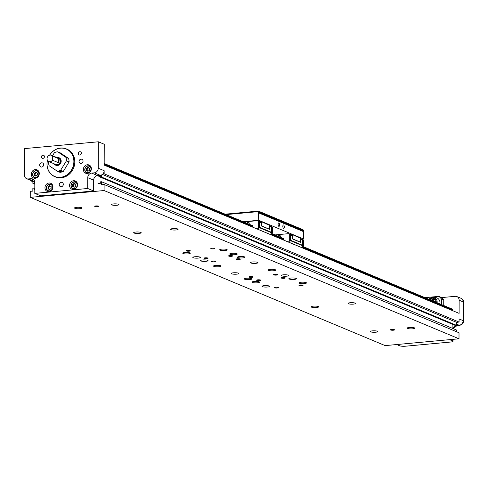 <?xml version="1.0" encoding="UTF-8"?>
<svg xmlns="http://www.w3.org/2000/svg" width="488" height="488" viewBox="0 0 488 488"><rect width="100%" height="100%" fill="white"/><g stroke="black" fill="none" stroke-linecap="round" stroke-linejoin="round"><path stroke-width="0.73" d="M304.341 283.601A3.758 0.75 0.2 0 1 298.961 282.906A3.758 0.75 0.2 0 1 301.09 282.241A3.758 0.75 0.2 0 1 306.47 282.936A3.758 0.75 0.2 0 1 304.341 283.601M267.424 287.011A3.758 0.75 0.2 0 1 262.038 286.316A3.758 0.75 0.2 0 1 264.167 285.651A3.758 0.75 0.2 0 1 269.547 286.346A3.758 0.75 0.2 0 1 267.424 287.011M412.592 328.814A3.758 0.75 0.2 0 1 407.212 328.125A3.758 0.75 0.2 0 1 409.334 327.454A3.758 0.75 0.2 0 1 414.721 328.15A3.758 0.75 0.2 0 1 412.592 328.814M353.44 304.109A3.758 0.75 0.2 0 1 348.054 303.414A3.758 0.75 0.2 0 1 350.183 302.749A3.758 0.75 0.2 0 1 355.569 303.445A3.758 0.75 0.2 0 1 353.44 304.109M294.288 279.398A3.758 0.75 0.2 0 1 288.902 278.709A3.758 0.75 0.2 0 1 291.031 278.044A3.758 0.75 0.2 0 1 296.417 278.733A3.758 0.75 0.2 0 1 294.288 279.398M235.137 254.693A3.758 0.75 0.2 0 1 229.75 253.998A3.758 0.75 0.2 0 1 231.879 253.333A3.758 0.75 0.2 0 1 237.259 254.028A3.758 0.75 0.2 0 1 235.137 254.693M175.979 229.982A3.758 0.75 0.2 0 1 170.599 229.293A3.758 0.75 0.2 0 1 172.728 228.628A3.758 0.75 0.2 0 1 178.108 229.317A3.758 0.75 0.2 0 1 175.979 229.982M116.827 205.277A3.758 0.75 0.2 0 1 111.447 204.582A3.758 0.75 0.2 0 1 113.576 203.917A3.758 0.75 0.2 0 1 118.956 204.612A3.758 0.75 0.2 0 1 116.827 205.277M79.91 208.687A3.758 0.75 0.2 0 1 74.53 207.998A3.758 0.75 0.2 0 1 76.659 207.327A3.758 0.75 0.2 0 1 82.039 208.022A3.758 0.75 0.2 0 1 79.91 208.687M139.062 233.398A3.758 0.75 0.2 0 1 133.681 232.703A3.758 0.75 0.2 0 1 135.81 232.038A3.758 0.75 0.2 0 1 141.191 232.727A3.758 0.75 0.2 0 1 139.062 233.398M198.213 258.103A3.758 0.75 0.2 0 1 192.833 257.408A3.758 0.75 0.2 0 1 194.962 256.743A3.758 0.75 0.2 0 1 200.342 257.438A3.758 0.75 0.2 0 1 198.213 258.103M257.365 282.808A3.758 0.75 0.2 0 1 251.985 282.119A3.758 0.75 0.2 0 1 254.114 281.454A3.758 0.75 0.2 0 1 259.494 282.143A3.758 0.75 0.2 0 1 257.365 282.808M316.517 307.519A3.758 0.75 0.2 0 1 311.137 306.824A3.758 0.75 0.2 0 1 313.265 306.159A3.758 0.75 0.2 0 1 318.646 306.854A3.758 0.75 0.2 0 1 316.517 307.519M375.668 332.224A3.758 0.75 0.2 0 1 370.288 331.535A3.758 0.75 0.2 0 1 372.417 330.864A3.758 0.75 0.2 0 1 377.797 331.559A3.758 0.75 0.2 0 1 375.668 332.224M188.161 253.9A3.758 0.75 0.2 0 1 182.774 253.211A3.758 0.75 0.2 0 1 184.903 252.546A3.758 0.75 0.2 0 1 190.283 253.235A3.758 0.75 0.2 0 1 188.161 253.9M225.078 250.49A3.758 0.75 0.2 0 1 219.698 249.801A3.758 0.75 0.2 0 1 221.826 249.136A3.758 0.75 0.2 0 1 227.207 249.826A3.758 0.75 0.2 0 1 225.078 250.49M249.673 279.6A3.758 0.75 0.2 0 1 244.293 278.904A3.758 0.75 0.2 0 1 246.422 278.239A3.758 0.75 0.2 0 1 251.802 278.935A3.758 0.75 0.2 0 1 249.673 279.6M286.596 276.19A3.758 0.75 0.2 0 1 281.216 275.494A3.758 0.75 0.2 0 1 283.345 274.829A3.758 0.75 0.2 0 1 288.725 275.525A3.758 0.75 0.2 0 1 286.596 276.19M205.905 261.318A3.758 0.75 0.2 0 1 200.519 260.623A3.758 0.75 0.2 0 1 202.648 259.958A3.758 0.75 0.2 0 1 208.034 260.647A3.758 0.75 0.2 0 1 205.905 261.318M242.823 257.902A3.758 0.75 0.2 0 1 237.442 257.213A3.758 0.75 0.2 0 1 239.571 256.548A3.758 0.75 0.2 0 1 244.952 257.237A3.758 0.75 0.2 0 1 242.823 257.902M236.662 274.164A3.758 0.75 0.2 0 1 231.281 273.469A3.758 0.75 0.2 0 1 233.41 272.804A3.758 0.75 0.2 0 1 238.791 273.5A3.758 0.75 0.2 0 1 236.662 274.164M273.585 270.755A3.758 0.75 0.2 0 1 268.199 270.059A3.758 0.75 0.2 0 1 270.328 269.394A3.758 0.75 0.2 0 1 275.714 270.084A3.758 0.75 0.2 0 1 273.585 270.755M218.917 266.753A3.758 0.75 0.2 0 1 213.537 266.058A3.758 0.75 0.2 0 1 215.666 265.393A3.758 0.75 0.2 0 1 221.046 266.082A3.758 0.75 0.2 0 1 218.917 266.753M255.84 263.343A3.758 0.75 0.2 0 1 250.454 262.648A3.758 0.75 0.2 0 1 252.583 261.983A3.758 0.75 0.2 0 1 257.963 262.672A3.758 0.75 0.2 0 1 255.84 263.343M97.63 206.674A2.05 0.409 0.2 0 1 94.696 206.296A2.05 0.409 0.2 0 1 95.855 205.93A2.05 0.409 0.2 0 1 98.789 206.308A2.05 0.409 0.2 0 1 97.63 206.674M393.389 330.211A2.05 0.409 0.2 0 1 390.455 329.833A2.05 0.409 0.2 0 1 391.614 329.473A2.05 0.409 0.2 0 1 394.554 329.851A2.05 0.409 0.2 0 1 393.389 330.211M213.75 248.898A2.05 0.409 0.2 0 1 210.816 248.52A2.05 0.409 0.2 0 1 211.975 248.16A2.05 0.409 0.2 0 1 214.909 248.532A2.05 0.409 0.2 0 1 213.75 248.898M189.137 251.174A2.05 0.409 0.2 0 1 186.202 250.795A2.05 0.409 0.2 0 1 187.361 250.429A2.05 0.409 0.2 0 1 190.296 250.808A2.05 0.409 0.2 0 1 189.137 251.174M301.883 285.712A2.05 0.409 0.2 0 1 298.949 285.334A2.05 0.409 0.2 0 1 300.114 284.974A2.05 0.409 0.2 0 1 303.048 285.352A2.05 0.409 0.2 0 1 301.883 285.712M277.269 287.987A2.05 0.409 0.2 0 1 274.335 287.609A2.05 0.409 0.2 0 1 275.5 287.243A2.05 0.409 0.2 0 1 278.435 287.621A2.05 0.409 0.2 0 1 277.269 287.987M206.881 258.585A2.05 0.409 0.2 0 1 203.947 258.207A2.05 0.409 0.2 0 1 205.106 257.841A2.05 0.409 0.2 0 1 208.041 258.219A2.05 0.409 0.2 0 1 206.881 258.585M231.495 256.31A2.05 0.409 0.2 0 1 228.561 255.932A2.05 0.409 0.2 0 1 229.72 255.572A2.05 0.409 0.2 0 1 232.654 255.95A2.05 0.409 0.2 0 1 231.495 256.31M284.138 278.3A2.05 0.409 0.2 0 1 281.204 277.922A2.05 0.409 0.2 0 1 282.363 277.562A2.05 0.409 0.2 0 1 285.303 277.94A2.05 0.409 0.2 0 1 284.138 278.3M259.524 280.576A2.05 0.409 0.2 0 1 256.59 280.197A2.05 0.409 0.2 0 1 257.749 279.831A2.05 0.409 0.2 0 1 260.69 280.21A2.05 0.409 0.2 0 1 259.524 280.576M214.574 261.794A2.05 0.409 0.2 0 1 211.633 261.422A2.05 0.409 0.2 0 1 212.799 261.056A2.05 0.409 0.2 0 1 215.733 261.434A2.05 0.409 0.2 0 1 214.574 261.794M239.187 259.524A2.05 0.409 0.2 0 1 236.247 259.146A2.05 0.409 0.2 0 1 237.412 258.78A2.05 0.409 0.2 0 1 240.346 259.159A2.05 0.409 0.2 0 1 239.187 259.524M251.839 277.361A2.05 0.409 0.2 0 1 248.898 276.983A2.05 0.409 0.2 0 1 250.063 276.623A2.05 0.409 0.2 0 1 252.998 277.001A2.05 0.409 0.2 0 1 251.839 277.361M276.452 275.092A2.05 0.409 0.2 0 1 273.512 274.714A2.05 0.409 0.2 0 1 274.677 274.347A2.05 0.409 0.2 0 1 277.611 274.726A2.05 0.409 0.2 0 1 276.452 275.092M39.278 173.545A4.441 3.916 112.7 0 1 33.568 178.01A4.441 3.916 112.7 0 1 31.275 174.283A4.441 3.916 112.7 0 1 36.984 169.818A4.441 3.916 112.7 0 1 39.278 173.545M34.245 177.522A4.441 3.916 -67.3 0 0 34.843 178.279M52.96 186.995A4.441 3.916 112.7 0 1 47.251 191.461A4.441 3.916 112.7 0 1 44.963 187.734A4.441 3.916 112.7 0 1 50.673 183.268A4.441 3.916 112.7 0 1 52.96 186.995M47.934 190.973A4.441 3.916 -67.3 0 0 48.532 191.729M91.366 168.732A4.441 3.916 112.7 0 1 85.656 173.197A4.441 3.916 112.7 0 1 83.369 169.47A4.441 3.916 112.7 0 1 89.078 165.005A4.441 3.916 112.7 0 1 91.366 168.732M86.333 172.709A4.441 3.916 -67.3 0 0 86.931 173.466M77.574 184.72A4.441 3.916 112.7 0 1 71.864 189.185A4.441 3.916 112.7 0 1 69.577 185.458A4.441 3.916 112.7 0 1 75.286 180.993A4.441 3.916 112.7 0 1 77.574 184.72M72.547 188.697A4.441 3.916 -67.3 0 0 73.145 189.454M44.457 156.642A1.708 1.507 112.7 0 1 41.382 156.929A1.708 1.507 112.7 0 1 44.457 156.642M81.38 153.232A1.708 1.507 112.7 0 1 78.3 153.519A1.708 1.507 112.7 0 1 81.38 153.232M63.306 184.33A2.251 1.989 112.7 0 1 59.243 184.708A2.251 1.989 112.7 0 1 63.306 184.33M83.07 161.107A2.251 1.989 112.7 0 1 79.013 161.479A2.251 1.989 112.7 0 1 83.07 161.107M43.688 164.743A2.251 1.989 112.7 0 1 39.632 165.115A2.251 1.989 112.7 0 1 43.688 164.743M49.581 155.16A15.018 13.261 112.7 0 1 66.313 148.907L67.082 149.224A15.018 13.261 112.7 0 1 74.829 161.833A15.018 13.261 112.7 0 1 55.504 176.943L54.735 176.626A15.018 13.261 112.7 0 1 46.988 164.017A15.018 13.261 112.7 0 1 47.421 160.326M66.313 148.907A15.018 13.261 112.7 0 1 74.06 161.516A15.018 13.261 112.7 0 1 54.735 176.626M36.99 177.675A3.758 3.318 112.7 0 1 34.599 177.699A3.758 3.318 112.7 0 1 32.659 174.545A3.758 3.318 112.7 0 1 37.491 170.769A3.758 3.318 112.7 0 1 39.156 172.49M50.679 191.125A3.758 3.318 112.7 0 1 48.282 191.15A3.758 3.318 112.7 0 1 46.348 187.996A3.758 3.318 112.7 0 1 51.179 184.22A3.758 3.318 112.7 0 1 52.844 185.94M89.078 172.862A3.758 3.318 112.7 0 1 86.687 172.886A3.758 3.318 112.7 0 1 84.747 169.732A3.758 3.318 112.7 0 1 89.585 165.957A3.758 3.318 112.7 0 1 91.25 167.677M75.292 188.85A3.758 3.318 112.7 0 1 72.901 188.874A3.758 3.318 112.7 0 1 70.961 185.721A3.758 3.318 112.7 0 1 75.793 181.945A3.758 3.318 112.7 0 1 77.458 183.665M49.666 155.135A14.884 13.139 112.7 0 1 64.672 148.492A14.884 13.139 112.7 0 1 73.877 161.504A14.884 13.139 112.7 0 1 60.414 177.321A14.884 13.139 112.7 0 1 47.049 163.98A14.884 13.139 112.7 0 1 47.464 160.399M429.086 299.199A5.258 4.642 112.7 0 1 433.155 297.375L435.449 297.546A6.015 5.313 112.7 0 1 440.03 302.944A6.015 5.313 112.7 0 1 439.981 303.75M32.855 174.436A3.343 2.952 112.7 0 1 35.88 170.879A3.343 2.952 112.7 0 1 38.881 173.881A3.343 2.952 112.7 0 1 35.856 177.437A3.343 2.952 112.7 0 1 32.855 174.436M46.537 187.886A3.343 2.952 112.7 0 1 49.569 184.33A3.343 2.952 112.7 0 1 52.57 187.331A3.343 2.952 112.7 0 1 49.544 190.887A3.343 2.952 112.7 0 1 46.537 187.886M84.942 169.629A3.343 2.952 112.7 0 1 87.968 166.072A3.343 2.952 112.7 0 1 90.969 169.068A3.343 2.952 112.7 0 1 87.944 172.624A3.343 2.952 112.7 0 1 84.942 169.629M71.15 185.617A3.343 2.952 112.7 0 1 74.182 182.061A3.343 2.952 112.7 0 1 77.183 185.056A3.343 2.952 112.7 0 1 74.158 188.612A3.343 2.952 112.7 0 1 71.15 185.617M429.733 299.467A4.337 3.831 112.7 0 1 433.93 298.467A4.337 3.831 112.7 0 1 436.168 302.103A4.337 3.831 112.7 0 1 436.168 302.157M69.089 161.943A9.9 8.741 -67.3 0 0 69.089 161.79A9.9 8.741 -67.3 0 0 68.521 158.399L65.856 157.282A9.9 8.741 112.7 0 1 66.429 160.68A9.9 8.741 112.7 0 1 66.429 160.826L69.089 161.943L63.306 171.392L60.646 170.281A9.9 8.741 112.7 0 1 57.334 171.215L60 172.331A9.9 8.741 -67.3 0 0 63.306 171.392M36.569 172.557L35.063 173.636L35.057 175.613L35.935 176.083A1.751 1.543 112.7 0 1 36.984 172.776M50.258 186.007L48.751 187.087L48.745 189.063L49.617 189.533A1.751 1.543 112.7 0 1 50.673 186.227M88.029 171.27A1.751 1.543 112.7 0 1 89.072 167.964M74.871 183.732L73.365 184.812L73.359 186.794L74.237 187.264A1.751 1.543 112.7 0 1 75.286 183.952M61.586 171.032L59.158 171.727L61.72 171.172M431.349 300.144A3.758 3.318 112.7 0 1 434.79 299.455A3.758 3.318 112.7 0 1 435.625 299.98M56.669 157.453A4.081 3.605 112.7 0 1 58.749 157.6A4.081 3.605 112.7 0 1 60.854 161.028A4.081 3.605 112.7 0 1 55.602 165.133A4.081 3.605 112.7 0 1 54.034 163.754M58.914 157.673A4.081 3.605 112.7 0 1 59.078 157.74A4.081 3.605 112.7 0 1 61.183 161.162A4.081 3.605 112.7 0 1 55.931 165.273A4.081 3.605 112.7 0 1 55.766 165.194M431.459 300.187A3.593 3.172 112.7 0 1 435.888 300.529M58.432 158.594A3.416 3.013 112.7 0 1 59.066 160.589A3.416 3.013 112.7 0 1 58.414 162.699L52.515 160.235A3.416 3.013 112.7 0 1 48.776 161.559A3.416 3.013 112.7 0 1 47.013 158.691A3.416 3.013 112.7 0 1 51.405 155.257A3.416 3.013 112.7 0 1 52.527 156.129L58.432 158.594L58.414 162.699M51.405 155.257L58.493 158.216A3.416 3.013 112.7 0 1 60.25 161.083A3.416 3.013 112.7 0 1 55.858 164.517L48.776 161.559M52.515 160.235L52.497 160.174A3.379 2.983 112.7 0 1 49.099 161.632A3.379 2.983 112.7 0 1 47.031 158.685A3.379 2.983 112.7 0 1 49.117 155.349A3.379 2.983 112.7 0 1 52.515 156.178L52.527 156.129M433.326 300.968A1.97 1.738 112.7 0 1 433.899 301.023L434.216 301.34M52.497 160.174L52.515 156.178M433.899 301.023A1.97 1.738 112.7 0 1 434.662 301.529M57.334 171.215L49.154 165.725A9.9 8.741 112.7 0 1 48.587 162.181L48.928 161.619M60.646 170.281L66.429 160.826M65.856 157.282L57.675 151.792L60.335 152.903L68.521 158.399M52.533 155.727L54.363 152.732A9.9 8.741 112.7 0 1 57.675 151.792M435.009 299.181A4.337 3.831 -67.3 0 0 434.161 299.272M88.023 171.276L86.376 170.483L86.388 168.506L87.962 167.372L89.536 168.214L89.53 170.19L87.95 171.325L86.376 170.483M88.657 167.744L87.157 168.824L87.145 170.806M74.176 183.36L75.75 184.202L75.738 186.178L74.164 187.313L72.59 186.471L72.596 184.494L74.176 183.36M73.359 186.794L72.59 186.471M73.365 184.812L72.596 184.494M87.157 168.824L86.388 168.506M49.562 185.635L51.13 186.477L51.124 188.453L49.55 189.588L47.977 188.746L47.983 186.77L49.562 185.635M48.745 189.063L47.977 188.746M48.751 187.087L47.983 186.77M35.874 172.185L37.448 173.026L37.442 175.003L35.862 176.137L34.288 175.296L34.294 173.319L35.874 172.185M35.057 175.613L34.288 175.296M35.063 173.636L34.294 173.319M302.578 247.459L452.278 309.99L452.358 309.13L303.005 246.745M271.993 233.581L283.65 238.662L271.889 233.752M104.182 163.486L252.54 225.669L104.182 163.7M452.278 309.99A1.183 1.043 -67.3 0 0 451.961 310.38M303.109 246.574L452.358 309.13M441.372 304.329L441.39 298.808L438.938 296.356L441.548 297.589L455.243 296.326A4.337 3.831 112.7 0 1 456.896 296.576A4.337 3.831 112.7 0 1 459.135 300.212L459.092 313.363L104.176 165.115L104.249 144.259L98.332 141.788L24.491 148.608L24.4 175.052A4.337 3.831 112.7 0 0 26.639 178.693A4.337 3.831 112.7 0 0 28.292 178.937L34.209 181.408A4.337 3.831 -67.3 0 1 32.885 181.28L32.879 183.403L34.111 183.293L34.111 181.786L34.752 181.725M438.938 296.356L425.304 297.619M76.378 181.713A4.441 3.916 -67.3 0 0 75.42 181.817M90.164 165.725A4.441 3.916 -67.3 0 0 89.206 165.829M51.765 183.988A4.441 3.916 -67.3 0 0 50.807 184.092M38.076 170.538A4.441 3.916 -67.3 0 0 37.118 170.641M34.825 184.22L32.879 183.403M102.401 174.399L456.475 322.3L459.062 322.056L459.068 318.945L463.106 320.634A4.337 0.866 0.2 0 1 463.533 321.012C463.356 323.404 462.045 324.837 459.598 325.313A4.337 1.842 -95.3 0 1 459.184 325.246A4.337 3.831 -67.3 0 0 463.106 320.634L463.173 301.901A4.337 3.831 -67.3 0 0 460.934 298.26C463.24 300.035 464.125 301.377 463.6 302.273A4.337 0.866 -179.8 0 0 463.173 301.901L459.135 300.212M100.235 175.308L97.588 175.558A4.337 3.831 -67.3 0 0 93.666 180.163L93.629 190.973L87.712 188.496L87.748 177.693A4.337 3.831 112.7 0 1 91.671 173.081L94.318 172.837L100.235 175.308A4.337 3.831 -67.3 0 0 101.559 174.936L101.553 177.065L100.321 177.174L100.327 175.668L97.984 175.887L100.321 176.863M100.321 177.174L455.231 325.423L456.463 325.307L101.553 177.065M456.463 325.307L456.475 322.3M101.559 174.936A4.337 3.831 -67.3 0 0 102.901 173.929L104.145 173.813L459.062 322.056M32.885 181.713L30.305 180.633L31.11 180.56M443.738 305.317L443.757 299.797L441.39 298.808M443.757 299.797L441.548 297.589M102.901 173.929A4.337 3.831 -67.3 0 0 104.157 170.702L104.145 173.813M30.305 180.633L30.305 180.224M26.639 178.693L32.55 181.164A4.337 3.831 -67.3 0 0 32.885 181.28M34.825 183.592L34.111 183.293M94.318 172.837A4.337 3.831 -67.3 0 0 98.241 168.232L98.332 141.788M457.811 322.171A4.337 3.831 112.7 0 1 456.469 323.184M33.934 179.944L30.939 178.693L28.292 178.937M30.939 178.693A4.337 3.831 112.7 0 1 32.592 178.944A4.337 3.831 112.7 0 1 34.831 182.579L34.794 193.388L87.712 188.496M34.807 182.073L34.111 181.786M34.813 188.276L32.861 188.087L32.849 191.101L30.268 191.339L30.244 197.359L385.16 345.608L459.001 338.788L459.019 332.761L104.109 184.519L101.522 184.757L101.534 181.743L100.302 181.859L100.296 183.366L97.96 183.579L97.984 175.887M34.807 189.411L34.087 189.478L34.093 187.978M456.439 331.688L456.445 329.992L101.534 181.743M396.671 344.54L399.66 345.791A4.337 0.866 -179.8 0 0 405.443 346.212L450.552 342.045A4.337 0.866 -179.8 0 0 453.004 341.277A4.337 0.866 -179.8 0 0 452.577 340.905L449.588 339.654M93.629 190.973L40.711 195.859L34.794 193.388M34.666 181.365L34.209 181.408M459.598 325.313L456.951 325.557A4.337 1.842 -95.3 0 1 456.536 325.49A4.337 3.831 -67.3 0 0 452.894 328.509L452.901 324.447M104.109 184.519L104.084 190.54L30.244 197.359M459.001 338.788L104.084 190.54M282.826 226.334A1.708 0.726 84.7 0 0 283.723 228.347A1.708 0.726 84.7 0 0 284.309 226.957A1.708 0.726 84.7 0 0 283.412 224.944A1.708 0.726 84.7 0 0 282.826 226.334M278.093 224.358A1.708 0.726 84.7 0 0 278.99 226.371A1.708 0.726 84.7 0 0 279.575 224.98A1.708 0.726 84.7 0 0 278.678 222.967A1.708 0.726 84.7 0 0 278.093 224.358M280.124 236.979A1.092 0.964 -67.3 0 0 279.776 235.375A1.092 0.964 -67.3 0 0 278.392 236.253M249.008 223.98A1.092 0.964 -67.3 0 0 248.66 222.382A1.092 0.964 -67.3 0 0 247.276 223.254M225.456 214.141L258.42 211.097L302.786 229.628L303.695 230.36L303.695 231.031L258.738 212.256L258.738 211.585L303.695 230.36M258.42 211.097L258.738 211.585L226.469 214.567M243.518 221.686L258.707 220.283L258.426 212.615L258.738 212.256M302.029 239.211L303.664 239.059L303.384 231.391L303.695 231.031M303.384 231.391L258.426 212.615M258.731 212.921L303.689 231.702M303.664 239.059L258.707 220.283M292.281 234.557L300.706 238.37L292.281 234.557L291.147 234.667M261.165 221.564L269.589 225.371L261.165 221.564L260.031 221.668M292.776 235.057L292.641 239.016L292.654 235.863L291.671 234.887L289.719 234.069L290.702 235.045L290.683 240.328L289.768 241.438L290.275 240.59A0.683 0.604 -67.3 0 0 290.384 240.2L290.403 234.923L288.713 233.648L290.403 234.923M300.706 238.37L300.565 242.329L292.641 239.016M261.666 222.064L261.525 226.023L261.537 222.87L260.555 221.887L258.603 221.07L259.586 222.052L259.567 227.329L258.652 228.445L259.165 227.597A0.683 0.604 -67.3 0 0 259.274 227.207L259.293 221.93L257.603 220.649L259.293 221.93M269.589 225.371L269.455 229.336L261.525 226.023M292.654 235.863L290.702 235.045M301.718 239.144L302.828 240.114L302.81 245.391A0.683 0.604 112.7 0 1 302.7 245.781L302.188 246.629L302.529 239.992L300.7 239.224M292.763 238.931L300.693 242.243M300.706 238.656L302.529 239.992M261.537 222.87L259.586 222.052M270.602 226.151L271.712 227.115L271.694 232.398A0.683 0.604 112.7 0 1 271.584 232.782L271.072 233.63L271.419 226.993L269.589 226.231M261.653 225.932L269.577 229.244M269.589 225.657L271.419 226.993M289.695 234.63L289.677 239.907A0.683 0.604 112.7 0 1 289.567 240.297L288.5 242.072A0.683 0.604 112.7 0 1 288.481 242.097M302.828 240.114L303.536 240.407L303.518 245.69A0.683 0.604 -67.3 0 1 303.408 246.074L302.34 247.855A0.683 0.604 -67.3 0 1 302.322 247.88M258.579 221.631L258.561 226.908A0.683 0.604 112.7 0 1 258.451 227.298L257.383 229.079A0.683 0.604 112.7 0 1 257.371 229.104M271.712 227.115L272.42 227.414L272.402 232.691A0.683 0.604 -67.3 0 1 272.292 233.081L271.224 234.856A0.683 0.604 -67.3 0 1 271.212 234.887M275.153 234.899L288.713 233.648M301.846 239.132L303.536 240.407M244.043 221.906L257.603 220.649M270.73 226.139L272.42 227.414M283.65 238.662L283.571 239.516A1.183 1.043 112.7 0 0 283.254 239.913M252.54 225.669L252.455 226.524A1.183 1.043 112.7 0 0 252.137 226.92M429.3 299.284L436.608 301.852L436.608 302.34M429.062 299.187L433.155 297.375A5.258 4.642 112.7 0 1 437.156 301.865A5.258 4.642 112.7 0 1 437.163 302.096A5.258 4.642 112.7 0 1 437.138 302.56M104.176 164.59L252.455 226.524M271.462 234.466L283.571 239.516M104.176 164.383L252.534 226.353M271.566 234.295L283.65 239.346M302.676 247.294L452.358 309.813M104.157 170.702L98.241 168.232M456.17 325.337L459.184 325.246L456.469 324.111M452.577 340.905L452.583 339.38M91.671 173.081L97.588 175.558M87.748 177.693L93.666 180.163M290.683 240.328L302.511 245.269M259.567 227.329L271.401 232.27M290.519 240.694L302.456 245.677M259.409 227.695L271.34 232.684M303.408 246.074L302.7 245.781M290.275 240.59L289.567 240.297M288.5 242.072L302.34 247.855M272.292 233.081L271.584 232.782M259.165 227.597L258.451 227.298M257.383 229.079L271.224 234.856M289.677 239.907L290.384 240.2M303.518 245.69L302.81 245.391M258.561 226.908L259.274 227.207M272.402 232.691L271.694 232.398M38.65 171.251L37.491 170.769M52.338 184.702L51.179 184.22M90.737 166.439L89.585 165.957M76.951 182.427L75.793 181.945M434.79 299.455L435.473 299.736M58.749 157.6L59.078 157.74M55.602 165.133L55.931 165.273M74.054 189.362L72.901 188.874M87.846 173.374L86.687 172.886M49.441 191.631L48.282 191.15M35.758 178.181L34.599 177.699M460.934 298.26L456.896 296.576M463.533 321.012L463.6 302.273M453.364 328.705L456.951 325.557M453.01 339.337L453.004 341.277"/></g></svg>
